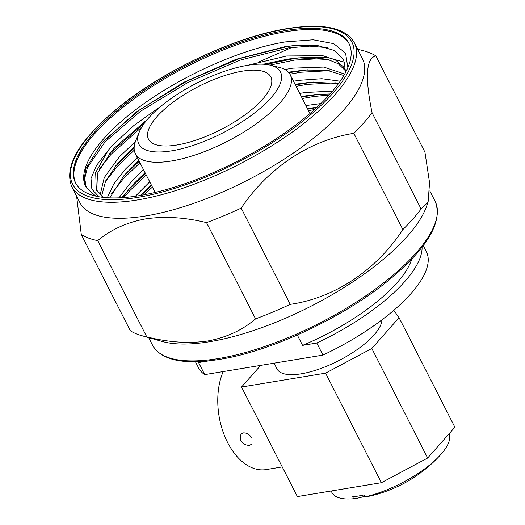 <?xml version="1.0" encoding="UTF-8"?>
<svg xmlns="http://www.w3.org/2000/svg" width="525" height="525" viewBox="0 0 525 525"><rect width="100%" height="100%" fill="white"/><g stroke="black" fill="none" stroke-linecap="round" stroke-linejoin="round"><path stroke-width="0.79" d="M381.951 319.843A58.419 20.659 153 0 1 354.526 351.396A58.419 20.659 153 0 1 301.258 373.813A58.419 20.659 153 0 1 277.01 368.917L274.083 363.175M240.562 440.265L240.89 434.221L243.344 432.895C246.927 432.771 249.808 434.602 251.993 438.375L251.993 444.052L249.644 445.259C245.917 445.548 242.891 443.881 240.562 440.265M223.184 371.582A60.513 37.82 80.6 0 0 227.561 442.411A60.513 37.82 80.6 0 0 266.221 469.573L282.26 466.922M297.301 335.022L302.577 345.378L316.798 343.028L322.954 355.103L204.724 374.633A127.844 45.209 153 0 1 198.588 367.927L195.431 361.732M411.685 259.212A117.685 41.613 153 0 1 302.577 345.378M171.839 150.813A79.485 28.107 -27 0 0 260.866 107.782A79.485 28.107 -27 0 0 270.408 65.198A79.485 28.107 -27 0 0 247.492 65.33A79.485 28.107 -27 0 0 139.282 132.011A79.485 28.107 -27 0 0 171.839 150.813M270.408 65.198L279.228 67.377A86.901 30.732 153 0 1 290.246 74.806A86.901 30.732 153 0 1 257.099 123.191A86.901 30.732 153 0 1 171.458 160.991A86.901 30.732 153 0 1 135.391 153.707A86.901 30.732 153 0 1 135.857 140.431L139.282 132.011M242.327 71.164A68.631 24.268 -27 0 0 174.7 101.017A68.631 24.268 -27 0 0 148.516 139.23A68.631 24.268 -27 0 0 177.004 144.979A68.631 24.268 -27 0 0 244.637 115.132A68.631 24.268 -27 0 0 270.815 76.913A68.631 24.268 -27 0 0 242.327 71.164M345.627 72.325L343.586 59.456L334.123 50.4L317.861 45.629L295.673 45.393L285.305 46.6L236.112 59.279L183.665 82.353L136.388 111.95L101.752 143.253L85.982 168.42L84.125 179.038L86.454 187.865L95.78 196.114M75.797 183.363A153.471 54.272 153 0 1 135.286 97.991A153.471 54.272 153 0 1 285.863 31.723A153.471 54.272 153 0 1 349.269 44.021M141.041 195.352L151.646 185.62M307.775 109.2L316.66 107.599M143.837 194.847L152.401 187.097M308.523 110.677L314.508 109.554M121.826 197.689L133.212 184.341L145.071 172.705M128.212 190.089L145.445 173.447M301.573 97.027L320.073 94.152M123.854 197.551L129.793 190.66L146.199 174.923M302.321 98.503L313.34 96.574L329.214 94.979M122.01 177.916L139.243 161.273M295.365 84.853L313.871 81.979M111.53 193.804L123.592 178.487L139.998 162.75M296.12 86.33L307.138 84.4L335.534 82.845M115.808 165.743L134.144 148.162M288.881 72.739L307.67 69.805M105.328 181.63L117.39 166.313L134.275 150.163M289.892 74.163L300.937 72.233L329.332 70.678M109.607 153.569L144.532 123.001M266.241 64.457L293.98 58.583L301.468 57.632M99.127 169.457L111.188 154.14L141.816 127.037M270.086 65.12L294.735 60.06L323.131 58.505M101.476 143.574L104.232 140.49L139.781 109.778L187.103 81.034L239.052 58.734L287.779 46.41L297.137 45.275M86.185 187.373L84.735 178.336L87.498 167.403L104.987 141.967L140.536 111.254L187.858 82.51L239.807 60.218L288.533 47.887L309.697 46.141L327.567 47.69M263.307 64.214L288.245 59.03L304.782 57.317L327.698 57.52L344.813 62.363M285.285 30.601A153.471 54.272 -27 0 0 134.046 97.348A153.471 54.272 -27 0 0 75.502 182.805A153.471 54.272 -27 0 0 139.204 195.668A153.471 54.272 -27 0 0 290.443 128.914A153.471 54.272 -27 0 0 348.987 43.457A153.471 54.272 -27 0 0 285.285 30.601M428.111 202.132L421.116 208.976L372.067 112.731C364.822 77.109 366.096 58.17 375.9 55.919L424.942 152.171L429.562 182.641L428.111 202.132L426.3 207.04A158.55 56.063 153 0 1 209.803 341.696A158.55 56.063 153 0 1 162.396 341.506L141.638 335.646A175.501 62.062 153 0 1 130.338 330.776L81.296 234.531L76.604 196.16M354.303 42.696L362.46 58.708A158.55 56.063 153 0 1 301.98 146.993A158.55 56.063 153 0 1 145.733 215.952A158.55 56.063 153 0 1 79.925 202.67L71.767 186.657A158.55 56.063 153 0 0 137.576 199.94A158.55 56.063 153 0 0 293.816 130.987A158.55 56.063 153 0 0 354.303 42.696C345.529 27.622 323.197 22.916 287.306 28.58C235.554 36.658 163.19 70.586 117.876 107.979C79.085 140.273 63.715 166.497 71.767 186.657M421.116 208.976A175.501 62.062 153 0 1 402.878 229.576C376.228 270.224 334.622 298.016 290.246 304.362A175.501 62.062 153 0 1 255.583 318.885C242.406 330.173 226.492 337.529 207.848 340.968C188.751 343.744 168.387 342.372 146.77 336.86A175.501 62.062 153 0 1 141.638 335.646M146.77 336.86L97.729 240.607C110.932 229.589 126.906 222.351 145.648 218.892C164.647 216.103 184.944 217.35 206.542 222.633L255.583 318.885M290.246 304.362L241.205 208.11A175.501 62.062 153 0 1 206.542 222.633M241.205 208.11C268.19 167.882 309.638 140.221 353.837 133.33L402.878 229.576M372.067 112.731A175.501 62.062 153 0 1 353.837 133.33M357.61 49.199L363.667 50.8A175.501 62.062 153 0 1 375.9 55.919M291.985 47.407L258.549 62.042M97.729 240.607A175.501 62.062 153 0 1 81.296 234.531M98.956 196.757L91.855 189.197L91.009 178.579L96.508 165.46L108.189 150.367L95.675 172.528L96.298 189.761L103.537 197.407M108.189 150.367L113.059 144.782L134.092 125.344L161.549 105.768M247.472 65.336L286.696 55.985L322.783 55.676L335.396 59.948L343.429 66.839L345.739 71.229M100.144 194.821L104.304 177.516L119.26 156.955L135.43 141.547M284.865 69.51L292.897 68.158L323.754 67.069L344.689 74.071M107.297 197.735L113.741 184.065L125.462 169.129L137.314 157.487M293.521 81.237L299.099 80.332L321.832 78.724L340.22 81.224M118.945 197.84L131.663 181.302L143.515 169.66M299.729 93.404L305.301 92.505L332.62 91.094M135.365 196.258L149.717 181.834M305.931 105.578L320.913 103.563M96.784 190.654L97.479 173.283L111.635 151.161L114.607 147.827L147.322 119.49M298.318 57.862L327.902 59.522L338.212 63.722L345.752 71.065M101.588 196.048L105.669 180.922L117.836 163.334L134.19 147.007M288.396 72.188L304.52 70.035L327.272 70.357L343.842 75.547M109.797 197.866L124.038 175.507L138.862 160.532M295.076 84.276L310.721 82.208L338.632 83.462M122.568 197.643L130.239 187.681M301.278 96.449L316.923 94.382L330.14 93.949M140.392 195.464L151.272 184.879M307.479 108.623L317.12 107.172M204.724 374.633L198.575 362.558A127.844 45.209 153 0 1 197.361 361.686M423.248 245.654L426.405 251.849A127.844 45.209 153 0 1 322.954 355.103M422.074 247.19A127.844 45.209 153 0 1 316.798 343.028M198.575 362.558L208.707 360.885M427.645 458.03L381.419 482.698L325.598 373.144L371.825 348.475L427.645 458.03L454.893 427.238L399.072 317.684L393.796 310.327M325.598 373.144L241.546 387.03L297.367 496.584L381.419 482.698M371.825 348.475L399.072 317.684M241.546 387.03L260.702 365.387M364.744 496.223A136.054 85.037 -99.4 0 1 353.64 498.75A65.612 23.205 153 0 1 331.918 492.535L331.137 491M449.177 433.696A65.612 23.205 153 0 1 440.915 454.401A65.612 23.205 153 0 1 440.055 455.352A65.612 23.205 153 0 1 365.072 496.86A136.054 85.037 80.6 0 0 371.201 495.777A136.257 136.257 0 0 0 440.055 455.352M353.64 498.75L352.642 496.794A65.612 23.205 -27 0 0 364.074 494.904L365.072 496.86M347.845 67.659L345.575 53.169L333.736 43.647L313.195 39.795L285.482 41.895C241.349 48.858 180.672 75.987 138.646 107.553C96.948 138.206 75.593 171.071 86.454 187.865M218.393 358.562A158.55 56.063 -27 0 0 374.64 289.603A158.55 56.063 -27 0 0 435.12 201.318C443.146 221.307 428.033 247.327 389.78 279.372C344.512 316.995 271.628 351.277 219.581 359.395C183.691 365.065 161.359 360.36 152.585 345.279A158.55 56.063 -27 0 0 218.393 358.562M137.668 197.4A156.693 55.414 -27 0 0 332.929 93.194A156.693 55.414 -27 0 0 286.821 28.868A156.693 55.414 -27 0 0 91.567 133.068A156.693 55.414 -27 0 0 137.668 197.4M290.246 74.806L309.986 113.538M429.817 190.903L435.12 201.318M148.693 337.634L152.585 345.279M344.846 69.182L345.758 70.98M135.391 153.707L155.124 192.439"/></g></svg>
